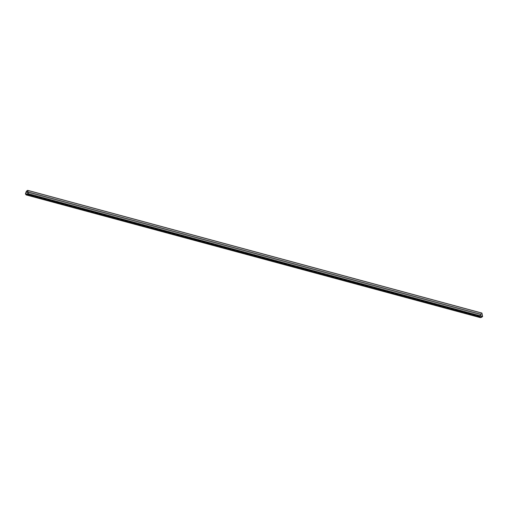 <?xml version="1.0" encoding="UTF-8"?>
<svg xmlns="http://www.w3.org/2000/svg" width="508" height="508" viewBox="0 0 508 508"><rect width="100%" height="100%" fill="white"/><g stroke="black" fill="none" stroke-linecap="round" stroke-linejoin="round"><path stroke-width="0.38" stroke-dasharray="2.54 1.91" d="M26.181 193.396L26.626 192.164L26.181 193.396L480.352 316.109L480.797 314.877L26.626 192.164L480.797 314.877L481.406 314.452L27.235 191.738L26.626 192.164L27.235 191.738L481.406 314.452L481.717 316.071L27.546 193.358L27.235 191.738L27.546 193.358L481.717 316.071L481.114 316.497L26.943 193.783L27.546 193.358L26.943 193.783L481.114 316.497L26.943 193.783M27.115 194.659L26.276 194.85L25.527 193.859L479.698 316.573L480.447 317.564L481.286 317.373L27.115 194.659L481.286 317.373L482.543 316.49L481.286 317.373L479.698 316.573L25.527 193.859L26.454 191.287L27.718 190.405L26.454 191.287L480.632 314.001L26.454 191.287L25.527 193.859L27.115 194.659L28.372 193.777L27.115 194.659M481.889 313.119L480.632 314.001L479.698 316.573L480.632 314.001L481.889 313.119M481.114 316.497L480.352 316.109L481.114 316.497L481.717 316.071L481.406 314.452L480.352 316.109M480.085 317.462L479.666 316.636L480.625 313.988L26.359 191.249L480.625 313.988L481.927 313.074L480.625 313.988L479.666 316.636L25.4 193.904L479.666 316.636L480.441 317.659M26.276 194.85L480.447 317.564M26.543 193.872L480.714 316.586"/><path stroke-width="0.76" d="M482.543 316.49L481.889 313.119L27.718 190.405L28.372 193.777L482.543 316.49L28.372 193.777L27.718 190.405L481.889 313.119L482.543 316.49M27.038 194.729L26.175 194.926L25.4 193.904L26.359 191.249L27.661 190.341L28.334 193.815L482.6 316.554L481.927 313.074L27.661 190.341L481.927 313.074L482.6 316.554L28.334 193.815L27.038 194.729L481.298 317.468L27.038 194.729L28.334 193.815L27.661 190.341L26.359 191.249L25.4 193.904L27.038 194.729M26.175 194.926L480.441 317.659L482.6 316.554L481.298 317.468L480.085 317.462"/></g></svg>
